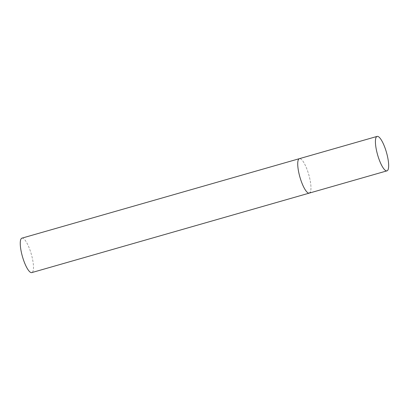 <?xml version="1.0" encoding="UTF-8"?>
<svg xmlns="http://www.w3.org/2000/svg" width="409" height="409" viewBox="0 0 409 409"><rect width="100%" height="100%" fill="white"/><g stroke="black" fill="none" stroke-linecap="round" stroke-linejoin="round"><path stroke-width="0.31" stroke-dasharray="2.04 1.53" d="M309.281 193.109A17.919 4.596 74 0 0 307.379 170.328A17.919 4.596 74 0 0 299.414 158.661A17.919 4.596 -106 0 1 308.1 172.445A17.919 4.596 -106 0 1 310.232 192.235M21.938 238.145A17.919 4.596 -106 0 1 30.629 251.929A17.919 4.596 -106 0 1 32.761 271.719A17.919 4.596 -106 0 1 31.805 272.593"/><path stroke-width="0.61" d="M301.315 181.448A17.919 4.596 74 0 0 309.281 193.109A17.919 4.596 -106 0 1 300.589 179.326A17.919 4.596 -106 0 1 298.458 159.536A17.919 4.596 -106 0 1 299.414 158.661A17.919 4.596 74 0 0 301.315 181.448M379.005 159.193A17.919 4.596 74 0 0 386.97 170.855A17.919 4.596 74 0 0 385.068 148.068A17.919 4.596 74 0 0 377.103 136.407A17.919 4.596 74 0 0 379.005 159.193M310.232 192.235A17.919 4.596 -106 0 1 309.281 193.109L31.805 272.593A17.919 4.596 -106 0 1 23.119 258.81A17.919 4.596 -106 0 1 20.987 239.02A17.919 4.596 -106 0 1 21.938 238.145L377.103 136.407M309.281 193.109L386.97 170.855"/></g></svg>
